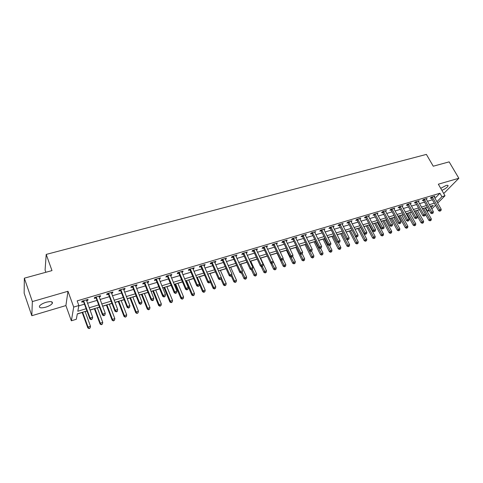 <?xml version="1.0" encoding="UTF-8"?>
<svg xmlns="http://www.w3.org/2000/svg" width="483" height="483" viewBox="0 0 483 483"><rect width="100%" height="100%" fill="white"/><g stroke="black" fill="none" stroke-linecap="round" stroke-linejoin="round"><path stroke-width="0.72" d="M45.728 307.182C49.012 306.137 51.198 304.888 52.297 303.439C52.955 301.519 50.902 301.126 46.133 302.267C42.842 303.306 40.638 304.55 39.528 306.005C38.875 307.955 40.946 308.347 45.728 307.182M441.885 190.344C445.175 188.913 447.24 187.434 448.079 185.913C448.2 185.249 447.518 185.116 446.038 185.52L440.713 188.316M86.946 310.913L77.322 313.847L76.308 319.275L71.357 320.797L73.706 307.073L78.874 305.528L77.805 311.245L86.137 308.722M65.899 305.576L67.982 291.273L32.361 301.573L24.343 278.172L24.15 293.181L31.812 315.719L65.899 305.576L71.357 320.797M45.855 272.279L45.082 270.094L46.205 254.42L426.386 154.403L433.257 166.212L449.142 161.865L458.85 178.269L438.329 184.198L445.012 195.748L437.67 203.101M443.557 193.23L444.227 193.031L458.85 178.269M429.327 210.612L427.509 211.174L428.868 209.803M425.167 207.98L425.632 207.841L427.509 211.174M77.292 313.998L82.195 312.501M85.123 311.607L86.988 311.04M90.031 310.116L94.402 308.782M97.331 307.888L99.576 307.206M102.613 306.276L106.429 305.117M109.357 304.224L111.971 303.427M115.008 302.503L118.275 301.507M121.203 300.613L124.173 299.708M127.21 298.784L129.951 297.951M132.873 297.057L136.188 296.049M139.225 295.125L141.453 294.443M144.375 293.555L148.021 292.444M151.058 291.515L152.785 290.989M155.707 290.102L159.68 288.888M162.711 287.965L163.954 287.584M166.876 286.697L171.163 285.387M174.194 284.469L174.967 284.227M177.889 283.34L182.477 281.939M185.502 281.021L185.822 280.919M188.738 280.031L193.629 278.546M199.443 276.771L204.611 275.195M209.99 273.559L215.442 271.899M220.393 270.389L226.11 268.645M230.651 267.262L236.634 265.439M240.769 264.177L247.006 262.275M250.749 261.134L257.228 259.16M260.591 258.139L267.31 256.087M270.311 255.175L277 253.134M280.249 252.144L286.455 250.254M290.054 249.156L295.789 247.411M299.72 246.209L305.002 244.603M309.259 243.305L314.095 241.832M318.665 240.437L323.067 239.097M327.945 237.612L331.93 236.398M337.104 234.823L340.672 233.73M346.142 232.063L349.312 231.097M355.059 229.347L357.837 228.501M363.862 226.666L366.259 225.935M369.097 225.072L369.604 224.915M372.55 224.015L374.573 223.4M377.404 222.536L378.189 222.301M381.123 221.407L382.784 220.9M385.609 220.037L386.66 219.717M389.588 218.823L390.898 218.425M393.717 217.567L395.022 217.169M397.95 216.275L398.91 215.986M401.723 215.128L403.281 214.651M406.197 213.764L406.825 213.571M409.632 212.719L411.438 212.17M417.445 210.334L419.492 209.713M32.361 301.573L31.812 315.719M434.948 198.344L439.941 193.254L77.177 300.873L78.874 305.528M78.814 305.86L84.459 304.169M87.495 303.258L97.023 300.396M100.053 299.49L109.393 296.689M112.424 295.777L121.577 293.03M124.608 292.124L133.574 289.432M136.604 288.52L145.389 285.888M148.414 284.976L157.023 282.398M160.054 281.486L168.495 278.957M171.519 278.045L179.791 275.564M182.816 274.658L190.924 272.225M193.943 271.319L201.894 268.934M204.913 268.029L212.707 265.692M215.72 264.787L223.363 262.492M226.376 261.587L233.875 259.341M236.881 258.435L244.229 256.231M247.236 255.332L254.444 253.164M257.445 252.265L264.515 250.146M267.51 249.246L274.453 247.163M277.441 246.27L284.245 244.229M287.234 243.329L293.912 241.325M296.894 240.431L303.445 238.469M306.421 237.576L312.845 235.644M315.816 234.756L322.125 232.86M325.095 231.973L331.284 230.113M334.242 229.226L340.316 227.402M343.274 226.515L349.233 224.728M352.185 223.84L358.036 222.089M360.982 221.202L366.724 219.481M369.664 218.6L375.297 216.909M378.231 216.028L383.762 214.367M386.69 213.492L392.124 211.862M395.046 210.986L400.377 209.387M403.293 208.511L408.527 206.941M411.438 206.066L416.575 204.526M419.479 203.651L424.527 202.142M427.425 201.272L432.376 199.781M434.139 196.937L434.942 196.11L431.192 197.227L430.214 198.235L431.228 197.933M426.296 199.286L427.111 198.441L423.313 199.57L422.347 200.584L423.38 200.276M418.363 201.665L419.184 200.801L415.338 201.948L414.39 202.957L415.428 202.643M410.327 204.074L411.154 203.192L407.266 204.351L406.324 205.36L407.38 205.046M402.194 206.519L403.027 205.613L399.085 206.784L398.161 207.799L399.23 207.479M393.953 208.988L394.792 208.064L390.807 209.248L389.896 210.262L390.976 209.942M385.609 211.494L386.46 210.546L382.421 211.747L381.522 212.761L382.621 212.435M377.157 214.035L378.014 213.057L373.927 214.277L373.045 215.291L374.156 214.959M368.601 216.607L369.465 215.605L365.317 216.837L364.454 217.851L365.577 217.513M359.926 219.204L360.801 218.183L356.599 219.433L355.754 220.447L356.895 220.109M351.129 221.824L352.022 220.797L347.772 222.065L346.939 223.074L348.092 222.729M342.224 224.48L343.129 223.442L338.825 224.728L338.009 225.742L339.175 225.392M333.192 227.179L334.121 226.129L329.756 227.427L328.959 228.441L330.143 228.085M324.045 229.902L324.993 228.845L320.567 230.162L319.788 231.176L320.99 230.82M314.777 232.673L315.737 231.599L311.251 232.933L310.497 233.947L311.71 233.585M305.377 235.475L306.361 234.394L301.815 235.746L301.078 236.755L302.31 236.386M295.856 238.312L296.858 237.219L292.251 238.596L291.527 239.604L292.776 239.23M286.202 241.192L287.222 240.093L282.549 241.482L281.855 242.49L283.116 242.116M276.409 244.114L277.453 242.997L272.714 244.41L272.038 245.418L273.324 245.038M266.489 247.073L267.552 245.95L262.746 247.381L262.094 248.383L263.392 247.996M256.425 250.079L257.505 248.938L252.633 250.387L252.005 251.395L253.327 251.003M246.215 253.122L247.32 251.969L242.381 253.442L241.778 254.444L243.112 254.046M235.867 256.207L236.996 255.048L231.985 256.539L231.399 257.542L232.758 257.137M225.368 259.341L226.515 258.163L221.437 259.679L220.876 260.681L222.252 260.271M214.718 262.517L215.346 262.329L215.889 261.327L210.733 262.861L210.202 263.863L211.602 263.446M203.917 265.741L204.593 265.535L205.112 264.539L199.877 266.097L199.37 267.093L200.789 266.67M200.952 266.622L201.363 266.501M192.952 269.013L193.677 268.796L194.172 267.793L188.865 269.375L188.382 270.371L189.825 269.943M189.982 269.894L190.38 269.774M181.825 272.327L182.61 272.098L183.069 271.102L177.684 272.702L177.237 273.698L178.698 273.263M178.849 273.215L179.241 273.1M170.535 275.696L171.374 275.449L171.809 274.453L166.339 276.083L165.923 277.073L167.402 276.632M167.553 276.584L167.933 276.475M159.082 279.114L159.97 278.848L160.374 277.858L154.826 279.512L154.433 280.496L155.943 280.049M156.087 280.007L156.45 279.899M147.448 282.585L148.396 282.301L148.77 281.311L143.137 282.99L142.781 283.974L144.308 283.521M144.447 283.479L144.803 283.376M135.638 286.105L136.647 285.803L136.991 284.819L131.273 286.522L130.947 287.506L132.493 287.041M132.638 287.005L132.976 286.902M123.654 289.679L124.723 289.365L125.031 288.381L119.223 290.108L118.933 291.092L120.502 290.621M120.641 290.579L120.967 290.482M111.482 293.314L112.611 292.976L112.889 291.998L106.991 293.749L106.731 294.727L108.331 294.25M99.118 297.003L100.313 296.647L100.555 295.668L94.565 297.45L94.342 298.428L95.966 297.939M86.566 300.746L87.821 300.372L88.027 299.4L81.947 301.205L81.76 302.177L83.408 301.688M67.982 291.273L73.706 307.073M439.941 193.254L441.915 196.678L445.012 195.748M24.343 278.172L51.995 270.601L46.205 254.42M431.035 207.624L433.227 205.414L430.287 206.313M427.389 207.195L422.341 208.734M419.437 209.616L414.293 211.186M411.383 212.073L406.149 213.667M403.227 214.555L397.895 216.179M394.967 217.072L389.533 218.727M386.605 219.62L381.069 221.305M378.135 222.198L372.496 223.919M369.555 224.812L363.808 226.563M360.861 227.463L355.005 229.25M352.053 230.149L346.088 231.967M343.129 232.866L337.049 234.72M334.085 235.619L327.897 237.509M324.926 238.409L318.611 240.335M315.634 241.24L309.205 243.203M306.222 244.108L299.665 246.107M296.683 247.018L289.999 249.053M287.011 249.965L280.2 252.035M277.206 252.947L270.263 255.066M267.262 255.978L260.18 258.139M257.179 259.051L249.959 261.249M246.952 262.166L239.592 264.406M236.579 265.324L229.075 267.612M226.062 268.53L218.407 270.86M215.388 271.784L207.581 274.163M204.563 275.081L196.599 277.508M193.574 278.425L185.454 280.901M182.429 281.824L174.146 284.348M171.115 285.272L162.662 287.844M159.631 288.768L151.01 291.4M147.973 292.324L139.176 295.004M136.14 295.928L127.162 298.663M124.125 299.587L114.96 302.382M111.923 303.306L102.565 306.156M99.528 307.079L89.983 309.989M435.509 205.263L431.802 208.976M436.886 201.737L441.915 196.678M89.174 307.804L98.713 304.906M101.75 303.988L111.102 301.157M114.133 300.233L123.298 297.456M126.329 296.538L135.306 293.815M138.337 292.897L147.134 290.229M150.165 289.311L158.786 286.697M161.817 285.779L170.264 283.219M173.288 282.301L181.572 279.79M184.597 278.872L192.717 276.415M195.736 275.497L203.693 273.082M206.718 272.171L214.518 269.804M217.537 268.886L225.187 266.568M228.199 265.656L235.704 263.38M238.711 262.468L246.07 260.24M249.077 259.329L256.292 257.137M259.293 256.231L266.368 254.082M269.369 253.177L276.312 251.069M279.301 250.164L286.111 248.099M289.1 247.193L295.783 245.165M298.766 244.265L305.322 242.273M308.299 241.373L314.729 239.423M317.705 238.524L324.015 236.61M326.985 235.71L333.173 233.832M336.138 232.933L342.218 231.091M345.176 230.192L351.135 228.387M354.087 227.493L359.944 225.718M362.89 224.824L368.632 223.08M371.572 222.192L377.211 220.483M380.151 219.59L385.682 217.911M388.61 217.024L394.043 215.382M396.966 214.494L402.303 212.876M405.219 211.989L410.453 210.407M413.37 209.519L418.507 207.962M421.411 207.08L426.459 205.553M429.357 204.671L434.314 203.174M359.696 218.733L359.944 219.197M350.875 221.142L351.183 221.812M348.11 239.483L348.829 239.26L348.11 239.483L347.313 238.373L340.274 224.728L339.458 225.736L346.474 239.357L347.313 238.373L349.112 237.817L342.308 224.456M332.974 226.467L333.318 227.137M323.864 229.184L324.208 229.86M314.632 231.931L314.97 232.613M305.274 234.714L305.612 235.402M295.789 237.539L296.127 238.234M286.178 240.401L286.516 241.102M276.427 243.305L276.765 244.006M266.55 246.245L266.882 246.958M256.527 249.228L256.865 249.946M246.372 252.253L246.704 252.977M236.066 255.32L236.398 256.05M225.615 258.435L225.947 259.166M215.02 261.587L215.346 262.329M204.267 264.793L204.593 265.535M193.357 268.041L193.677 268.796M182.284 271.331L182.61 272.098M171.054 274.676L171.374 275.449M159.65 278.075L159.97 278.848M148.082 281.517L148.396 282.301M136.333 285.012L136.647 285.803M124.409 288.568L124.723 289.365M112.304 292.173L112.611 292.976M100.005 295.831L100.313 296.647M87.52 299.551L87.821 300.372M432.484 197.239L431.5 198.253L438.649 210.769L439.657 209.779L432.213 196.925M440.339 210.836L440.961 210.636L440.339 210.836L439.657 209.779L441.214 209.296L433.927 196.412M431.5 198.253L430.854 197.577M438.649 210.769L439.935 211.228M440.961 210.636L441.214 209.296M425.408 214.229L428.862 220.363L429.822 219.427L431.355 218.944L425.112 207.889M423.579 208.354L430.492 220.447L430.105 220.822L431.108 220.254L430.492 220.447M431.355 218.944L431.108 220.254M430.105 220.822L428.862 220.363M424.617 199.588L423.651 200.596L430.794 213.202L431.784 212.218L424.346 199.262M432.472 213.275L433.106 213.081L432.472 213.275L431.784 212.218L433.366 211.729L426.084 198.748M423.651 200.596L422.993 199.908M430.794 213.202L432.08 213.667M433.106 213.081L433.366 211.729M416.66 201.96L415.706 202.969L422.836 215.672L423.814 214.687L416.382 201.634M424.515 215.75L425.155 215.551L424.515 215.75L423.814 214.687L425.414 214.192L418.139 201.109M415.706 202.969L415.036 202.268M422.836 215.672L424.122 216.143M425.155 215.551L425.414 214.192M408.594 204.363L407.652 205.372L414.776 218.171L415.742 217.187L408.322 204.037M416.455 218.256L417.101 218.05L416.455 218.256L415.742 217.187L417.366 216.686L410.103 203.506M407.652 205.372L406.976 204.659M414.776 218.171L416.068 218.648M417.101 218.05L417.366 216.686M414.589 211.095L421.128 222.802L422.076 221.866L423.633 221.377L417.397 210.238M415.839 210.715L422.752 222.892L422.377 223.267L423.38 222.693L422.752 222.892M423.633 221.377L423.38 222.693M422.377 223.267L421.128 222.802M406.771 213.474L413.297 225.271L414.233 224.335L415.809 223.834L409.578 212.623M408.008 213.1L414.921 225.362L414.547 225.736L415.555 225.163L414.921 225.362M415.809 223.834L415.555 225.163M414.547 225.736L413.297 225.271M398.855 215.889L405.376 227.771L406.294 226.829L407.894 226.328L401.669 215.032M400.075 215.515L406.994 227.867L406.626 228.242L407.634 227.668L406.994 227.867M407.894 226.328L407.634 227.668M406.626 228.242L405.376 227.771M400.431 206.796L399.507 207.805L406.62 220.701L407.567 219.717L400.159 206.464M408.286 220.791L408.944 220.586L408.286 220.791L407.567 219.717L409.21 219.21L401.959 205.927M399.507 207.805L398.819 207.08M406.62 220.701L407.906 221.184M408.944 220.586L409.21 219.21M390.844 218.328L397.352 230.3L398.258 229.365L399.876 228.851L393.663 217.471M392.051 217.96L398.97 230.403L398.608 230.777L399.616 230.198L398.97 230.403M399.876 228.851L399.616 230.198M398.608 230.777L397.352 230.3M392.166 209.26L391.254 210.268L398.354 223.267L399.29 222.283L391.888 208.928M400.021 223.357L400.685 223.152L400.021 223.357L399.29 222.283L400.956 221.763L393.717 208.384M391.254 210.268L390.554 209.531M398.354 223.267L399.646 223.75M400.685 223.152L400.956 221.763M383.792 211.753L382.898 212.768L389.986 225.863L390.91 224.879L383.514 211.421M391.647 225.959L392.323 225.748L391.647 225.959L390.91 224.879L392.594 224.354L385.368 210.872M382.898 212.768L382.186 212.013M389.986 225.863L391.278 226.352M392.323 225.748L392.594 224.354M375.315 214.283L374.428 215.291L381.51 228.489L382.415 227.505L375.037 213.945M383.164 228.592L383.846 228.381L383.164 228.592L382.415 227.505L384.124 226.98L376.909 213.389M374.428 215.291L373.709 214.524M381.51 228.489L382.802 228.99M383.846 228.381L384.124 226.98M366.724 216.843L365.854 217.851L372.918 231.158L373.812 230.168L366.446 216.505M374.573 231.266L375.261 231.049L374.573 231.266L373.812 230.168L375.539 229.636L368.342 215.937M365.854 217.851L365.118 217.072M372.918 231.158L374.216 231.659M375.261 231.049L375.539 229.636M358.024 219.433L357.172 220.447L364.218 233.857L365.094 232.866L357.74 219.095M365.866 233.965L366.567 233.748L365.866 233.965L365.094 232.866L366.845 232.329L359.666 218.521M357.172 220.447L356.424 219.65M364.218 233.857L365.516 234.364M366.567 233.748L366.845 232.329M382.729 220.797L389.232 232.86L390.125 231.925L391.761 231.411L385.561 219.94M383.925 220.435L390.844 232.969L390.487 233.343L391.496 232.764L390.844 232.969M391.761 231.411L391.496 232.764M390.487 233.343L389.232 232.86M374.518 223.303L381.009 235.456L381.884 234.515L383.544 233.995L377.35 222.44M375.696 222.941L382.614 235.565L382.264 235.939L383.279 235.36L382.614 235.565M383.544 233.995L383.279 235.36M382.264 235.939L381.009 235.456M366.205 225.833L372.683 238.083L373.546 237.141L375.225 236.616L369.042 224.969M367.37 225.483L374.283 238.197L373.939 238.572L374.953 237.986L374.283 238.197M375.225 236.616L374.953 237.986M373.939 238.572L372.683 238.083M357.782 228.399L364.248 240.739L365.1 239.803L366.796 239.266L360.626 227.535M358.929 228.048L365.842 240.866L365.504 241.24L366.525 240.649L365.842 240.866M366.796 239.266L366.525 240.649M365.504 241.24L364.248 240.739M349.257 231.001L355.711 243.432L356.539 242.496L358.259 241.953L355.482 236.622M350.386 230.657L357.299 243.565L356.967 243.933L357.988 243.347L357.299 243.565M358.259 241.953L357.988 243.347M356.967 243.933L355.711 243.432M349.203 222.065L348.37 223.074L355.403 236.585L356.267 235.601L348.925 221.721M357.046 236.706L357.758 236.489L357.046 236.706L356.267 235.601L358.042 235.052L350.887 221.244M348.37 223.074L347.609 222.258M355.403 236.585L356.702 237.099M357.758 236.489L358.042 235.052M340.624 233.627L347.06 246.161L347.875 245.225L349.62 244.676L346.981 239.562M341.735 233.289L348.641 246.294L348.315 246.668L349.342 246.076L348.641 246.294M349.62 244.676L349.342 246.076M348.315 246.668L347.06 246.161M340.274 224.728L339.996 224.378M339.458 225.736L338.68 224.903M346.474 239.357L347.772 239.876M348.829 239.26L349.112 237.817M331.875 236.296L338.299 248.926L339.096 247.99L340.859 247.435L338.372 242.551M332.974 235.958L339.875 249.065L339.555 249.439L340.581 248.842L339.875 249.065M340.859 247.435L340.581 248.842M339.555 249.439L338.299 248.926M331.223 227.421L330.426 228.435L337.424 242.164L338.245 241.18L330.94 227.076M339.054 242.297L339.778 242.074L339.054 242.297L338.245 241.18L340.068 240.619L332.938 226.479M330.426 228.435L329.629 227.584M337.424 242.164L338.722 242.689M339.778 242.074L340.068 240.619M323.018 238.994L329.424 251.721L330.203 250.792L331.99 250.224L329.617 245.521M324.093 238.662L330.994 251.872L330.68 252.241L331.712 251.643L330.994 251.872M331.99 250.224L331.712 251.643M330.68 252.241L329.424 251.721M322.052 230.156L321.267 231.17L328.253 245.014L329.056 244.03L321.769 229.805M329.871 245.153L330.614 244.917L329.871 245.153L329.056 244.03L330.903 243.456L323.797 229.202M321.267 231.17L320.464 230.3M328.253 245.014L329.551 245.539M330.614 244.917L330.903 243.456M314.041 241.729L320.428 254.559L321.195 253.623L323.006 253.056L320.64 248.31M315.103 241.403L321.998 254.71L321.69 255.084L322.722 254.481L321.998 254.71M323.006 253.056L322.722 254.481M321.69 255.084L320.428 254.559M312.755 232.927L311.994 233.935L318.955 247.894L319.74 246.916L312.471 232.571M320.573 248.039L321.322 247.809L320.573 248.039L319.74 246.916L321.618 246.336L314.524 231.961M311.994 233.935L311.167 233.048M318.955 247.894L320.253 248.431M321.322 247.809L321.618 246.336M304.948 244.495L311.324 257.433L312.066 256.497L313.902 255.924L311.541 251.142M305.993 244.181L312.881 257.59L312.579 257.964L313.612 257.361L312.881 257.59M313.902 255.924L313.612 257.361M312.579 257.964L311.324 257.433M303.336 235.734L302.593 236.742L309.537 250.816L310.297 249.838L303.052 235.378M311.143 250.967L311.897 250.731L311.143 250.967L310.297 249.838L312.199 249.252L305.135 234.756M302.593 236.742L301.748 235.837M309.537 250.816L310.835 251.359M311.897 250.731L312.199 249.252M295.741 247.302L302.092 260.343L302.817 259.413L304.676 258.828L302.243 253.841M300.094 253.829L303.638 260.506L303.348 260.88L304.387 260.271L303.638 260.506M304.676 258.828L304.387 260.271M303.348 260.88L302.092 260.343M293.785 238.584L293.06 239.592L299.979 253.78L300.728 252.802L293.501 238.222M301.579 253.937L302.352 253.702L301.579 253.937L300.728 252.802L302.654 252.204L295.608 237.594M293.06 239.592L292.203 238.656M299.979 253.78L301.283 254.33M302.352 253.702L302.654 252.204M284.107 241.464L283.4 242.472L290.301 256.787L291.026 255.809L283.817 241.102M291.889 256.95L292.668 256.708L291.889 256.95L291.026 255.809L292.976 255.199L285.96 240.468M283.4 242.472L282.525 241.518M290.301 256.787L291.599 257.342M292.668 256.708L292.976 255.199M274.29 244.392L273.607 245.4L280.478 259.83L281.184 258.852L274.006 244.024M282.06 260.005L282.851 259.757L282.06 260.005L281.184 258.852L283.165 258.242L276.173 243.384M273.607 245.4L272.708 244.422M280.478 259.83L281.782 260.391M282.851 259.757L283.165 258.242M264.34 247.356L263.682 248.365L270.522 262.915L271.204 261.943L264.05 246.988M272.098 263.096L272.901 262.849L272.098 263.096L271.204 261.943L273.215 261.321L266.248 246.336M263.682 248.365L262.77 247.368M270.522 262.915L271.826 263.489M272.901 262.849L273.215 261.321M254.245 250.363L253.611 251.371L260.428 266.048L261.086 265.076L253.961 249.995M261.991 266.236L262.806 265.982L261.991 266.236L261.086 265.076L263.12 264.449L256.189 249.331M253.611 251.371L252.7 250.369M260.428 266.048L261.726 266.628M262.806 265.982L263.12 264.449M244.012 253.418L243.402 254.42L250.188 269.224L250.828 268.252L243.728 253.044M251.746 269.423L252.567 269.164L251.746 269.423L250.828 268.252L252.887 267.612L245.986 252.368M243.402 254.42L242.484 253.412M250.188 269.224L251.486 269.81M252.567 269.164L252.887 267.612M233.633 256.509L233.048 257.511L239.803 272.448L240.413 271.476L233.343 256.129M241.349 272.654L242.188 272.394L241.349 272.654L240.413 271.476L242.508 270.83L235.638 255.447M233.048 257.511L232.124 256.497M239.803 272.448L241.102 273.04M242.188 272.394L242.508 270.83M223.104 259.649L222.542 260.651L229.268 275.715L229.854 274.749L222.814 259.268M230.802 275.926L231.653 275.666L230.802 275.926L229.854 274.749L231.979 274.09L225.144 258.574M222.542 260.651L221.619 259.625M229.268 275.715L230.566 276.312M231.653 275.666L231.979 274.09M212.423 262.83L211.886 263.833L218.582 279.029L219.143 278.063L212.134 262.444M220.103 279.252L220.966 278.981L220.103 279.252L219.143 278.063L221.299 277.399L214.494 261.744M211.886 263.833L210.962 262.794M218.582 279.029L219.88 279.639M220.966 278.981L221.299 277.399M201.592 266.061L201.079 267.057L207.738 282.392L208.27 281.432L201.302 265.674M209.248 282.621L209.036 283.008L210.123 282.35L209.248 282.621L208.27 281.432L210.455 280.756L203.693 264.962M201.079 267.057L200.149 266.012M207.738 282.392L209.036 283.008M210.123 282.35L210.455 280.756M190.598 269.339L190.115 270.335L196.732 285.809L197.239 284.849L190.308 268.946M198.235 286.045L198.03 286.431L199.117 285.773L198.235 286.045L197.239 284.849L199.461 284.161L192.735 268.222M190.115 270.335L189.179 269.279M196.732 285.809L198.03 286.431M199.117 285.773L199.461 284.161M179.441 272.66L178.988 273.656L185.569 289.269L186.046 288.315L179.151 272.267M187.054 289.516L186.861 289.903L187.953 289.239L187.054 289.516L186.046 288.315L188.298 287.614L181.614 271.537M178.988 273.656L178.052 272.593M185.569 289.269L186.861 289.903M187.953 289.239L188.298 287.614M168.12 276.034L167.692 277.025L174.236 292.789L174.683 291.835L167.824 275.636M175.709 293.042L175.528 293.423L176.621 292.758L175.709 293.042L174.683 291.835L176.971 291.122L170.33 274.893M167.692 277.025L166.756 275.956M174.236 292.789L175.528 293.423M176.621 292.758L176.971 291.122M156.625 279.458L156.232 280.448L162.729 296.357L163.145 295.403L156.335 279.059M164.19 296.622L164.021 297.003L165.114 296.333L164.19 296.622L163.145 295.403L165.47 294.684L158.877 278.305M156.232 280.448L155.291 279.373M162.729 296.357L164.021 297.003M165.114 296.333L165.47 294.684M144.96 282.935L144.598 283.926L151.052 299.979L151.439 299.031L144.671 282.531M152.495 300.257L152.338 300.631L153.28 300.341L153.437 299.961L152.495 300.257L151.439 299.031L153.793 298.301L147.249 281.764M144.598 283.926L143.65 282.839M151.052 299.979L152.338 300.631M153.437 299.961L153.793 298.301M133.121 286.467L132.789 287.451L139.195 303.656L139.551 302.714L132.825 286.057M140.625 303.94L140.481 304.32L141.579 303.644L140.625 303.94L139.551 302.714L141.942 301.972L135.445 285.278M132.789 287.451L131.841 286.353M139.195 303.656L140.481 304.32M141.579 303.644L141.942 301.972M121.094 290.048L120.798 291.032L127.156 307.393L127.476 306.451L120.804 289.637M128.569 307.689L128.442 308.063L129.541 307.387L128.569 307.689L127.476 306.451L129.909 305.697L123.461 288.846M120.798 291.032L119.844 289.927M127.156 307.393L128.442 308.063M129.541 307.387L129.909 305.697M108.886 293.688L108.621 294.666L114.93 311.185L115.214 310.249L108.597 293.272M116.325 311.493L116.21 311.861L117.194 311.559L117.315 311.185L116.325 311.493L115.214 310.249L117.683 309.482L111.295 292.469M108.621 294.666L107.667 293.549M114.93 311.185L116.21 311.861M117.315 311.185L117.683 309.482M286.407 250.146L292.734 263.289L293.441 262.366L295.33 261.768L292.734 256.401M290.875 257.028L294.28 263.464L293.996 263.833L295.035 263.229L294.28 263.464M295.33 261.768L295.035 263.229M293.996 263.833L292.734 263.289M276.946 253.026L283.255 266.284L283.944 265.354L285.851 264.75L283.038 258.858M281.529 260.283L284.789 266.459L284.517 266.833L285.556 266.218L284.789 266.459M285.851 264.75L285.556 266.218M284.517 266.833L283.255 266.284M270.667 262.981L273.65 269.309L274.314 268.385L276.252 267.775L273.209 261.333M271.983 263.44L275.177 269.496L274.905 269.87L275.95 269.254L275.177 269.496M276.252 267.775L275.95 269.254M274.905 269.87L273.65 269.309M261.104 266.35L263.911 272.382L264.557 271.458L266.519 270.842L260.542 258.025M262.233 266.471L265.427 272.575L265.167 272.943L266.211 272.327L265.427 272.575M266.519 270.842L266.211 272.327M265.167 272.943L263.911 272.382M251.408 269.774L254.034 275.497L254.662 274.573L256.648 273.946L250.695 261.025M252.337 269.52L255.543 275.696L255.296 276.065L256.34 275.449L255.543 275.696M256.648 273.946L256.34 275.449M255.296 276.065L254.034 275.497M241.434 272.937L244.024 278.655L244.627 277.731L246.644 277.097L240.715 264.068M242.194 272.364L245.527 278.86L245.286 279.228L246.33 278.606L245.527 278.86M246.644 277.097L246.33 278.606M245.286 279.228L244.024 278.655M231.297 276.089L233.881 281.855L234.454 280.937L236.501 280.291L230.602 267.147M231.792 274.99L234.454 280.937L235.366 282.072L235.136 282.434L236.187 281.812L235.366 282.072M236.501 280.291L236.187 281.812M235.136 282.434L233.881 281.855M220.918 279.059L223.587 285.097L224.142 284.185L226.219 283.527L220.339 270.275M221.25 277.634L224.142 284.185L225.066 285.32L224.843 285.688L225.899 285.061L225.066 285.32M226.219 283.527L225.899 285.061M224.843 285.688L223.587 285.097M210.25 281.734L213.154 288.387L213.679 287.476L215.786 286.811L209.942 273.444M207.841 274.084L213.679 287.476L214.621 288.623L214.41 288.985L215.46 288.357L214.621 288.623M215.786 286.811L215.46 288.357M214.41 288.985L213.154 288.387M199.413 284.378L202.57 291.726L203.071 290.814L205.209 290.144L199.388 276.656M197.263 277.302L203.071 290.814L204.025 291.967L203.82 292.33L204.877 291.696L204.025 291.967M205.209 290.144L204.877 291.696M203.82 292.33L202.57 291.726M185.774 280.804L191.829 295.113L192.312 294.201L194.474 293.525L188.69 279.917M186.535 280.575L192.312 294.201L193.278 295.361L193.085 295.723L194.142 295.089L193.278 295.361M194.474 293.525L194.142 295.089M193.085 295.723L191.829 295.113M174.918 284.113L180.944 298.548L181.391 297.643L183.588 296.948L177.841 283.225M175.649 283.889L181.391 297.643L182.375 298.808L182.194 299.164L183.256 298.53L182.375 298.808M183.588 296.948L183.256 298.53M182.194 299.164L180.944 298.548M163.906 287.47L169.895 302.032L170.318 301.126L172.546 300.426L166.828 286.576M164.606 287.252L170.318 301.126L171.314 302.298L171.145 302.66L172.208 302.02L171.314 302.298M172.546 300.426L172.208 302.02M171.145 302.66L169.895 302.032M152.737 290.869L158.684 305.564L159.076 304.664L161.34 303.958L155.659 289.981M153.407 290.663L159.076 304.664L160.09 305.842L159.933 306.204L160.996 305.558L160.09 305.842M161.34 303.958L160.996 305.558M159.933 306.204L158.684 305.564M141.404 294.322L147.309 309.15L147.671 308.257L149.965 307.538L144.326 293.435M142.038 294.129L147.671 308.257L148.704 309.44L148.559 309.796L149.621 309.15L148.704 309.44M149.965 307.538L149.621 309.15M148.559 309.796L147.309 309.15M129.903 297.83L135.765 312.791L136.097 311.903L138.428 311.167L132.825 296.936M130.507 297.643L136.097 311.903L137.009 313.443L138.078 312.797L137.148 313.093M138.428 311.167L138.078 312.797M137.009 313.443L135.765 312.791M118.226 301.386L124.046 316.486L124.354 315.598L126.715 314.856L121.155 300.492M118.8 301.211L124.354 315.598L125.29 317.15L126.359 316.498L125.417 316.794M126.715 314.856L126.359 316.498M125.29 317.15L124.046 316.486M106.381 304.99L112.159 320.235L112.424 319.354L114.827 318.599L109.309 304.103M106.918 304.827L112.424 319.354L113.396 320.905L114.465 320.253L113.505 320.555M114.827 318.599L114.465 320.253M113.396 320.905L112.159 320.235M96.491 297.383L96.256 298.361L102.511 315.037L102.764 314.101L96.195 296.967M103.893 315.357L103.791 315.725L104.896 315.043L103.893 315.357L102.764 314.101L105.27 313.328L98.937 296.151M96.256 298.361L95.302 297.232M102.511 315.037L103.791 315.725M104.896 315.043L105.27 313.328M94.36 308.655L100.084 324.045L100.319 323.169L102.758 322.403L97.288 307.762M94.861 308.504L100.319 323.169L101.321 324.721L102.39 324.069L101.418 324.371M102.758 322.403L102.39 324.069M101.321 324.721L100.084 324.045M83.897 301.138L83.704 302.11L89.898 318.949L90.116 318.019L83.601 300.716M91.263 319.275L91.172 319.649L92.277 318.961L91.263 319.275L90.116 318.019L92.658 317.234L86.385 299.889M83.704 302.11L82.738 300.969M89.898 318.949L91.172 319.649M92.277 318.961L92.658 317.234M82.152 312.374L87.828 327.909L88.027 327.039L90.502 326.26L85.08 311.481M82.617 312.235L88.027 327.039L89.059 328.597L90.134 327.939L89.144 328.253M90.502 326.26L90.134 327.939M89.059 328.597L87.828 327.909M432.291 196.998L431.313 198.012M424.43 199.34L423.458 200.354M416.467 201.713L415.513 202.721M408.407 204.116L407.465 205.124M400.238 206.543L399.314 207.557M391.973 209.006L391.061 210.02M383.599 211.5L382.705 212.514M375.122 214.029L374.234 215.038M366.531 216.583L365.661 217.598M357.825 219.179L356.979 220.188M349.01 221.8L348.177 222.814M340.08 224.462L339.259 225.476M331.03 227.161L330.227 228.169M321.853 229.89L321.074 230.904M312.561 232.655L311.801 233.669M303.137 235.463L302.394 236.477M293.586 238.306L292.867 239.32M283.907 241.192L283.207 242.2M274.09 244.114L273.414 245.123M264.141 247.079L263.483 248.087M254.046 250.085L253.412 251.088M243.812 253.128L243.203 254.136M233.434 256.219L232.848 257.228M222.904 259.359L222.343 260.361M212.224 262.541L211.693 263.537M201.393 265.765L200.88 266.767M190.399 269.037L189.916 270.039M179.241 272.364L178.788 273.354M167.921 275.733L167.492 276.729M156.426 279.156L156.033 280.146M144.761 282.627L144.399 283.618M132.922 286.159L132.59 287.144M120.895 289.74L120.599 290.718M108.687 293.374L108.421 294.352M96.292 297.063L96.057 298.041M83.698 300.818L83.505 301.784M52.297 303.439L51.717 301.803M448.079 185.913L447.741 185.327M201.574 266.03L201.067 267.027M190.562 269.266L190.079 270.263M179.386 272.551L178.927 273.547M168.042 275.884L167.613 276.88M156.522 279.271L156.13 280.261M144.834 282.712L144.471 283.702M132.964 286.208L132.632 287.192M120.913 289.758L120.617 290.736"/></g></svg>
